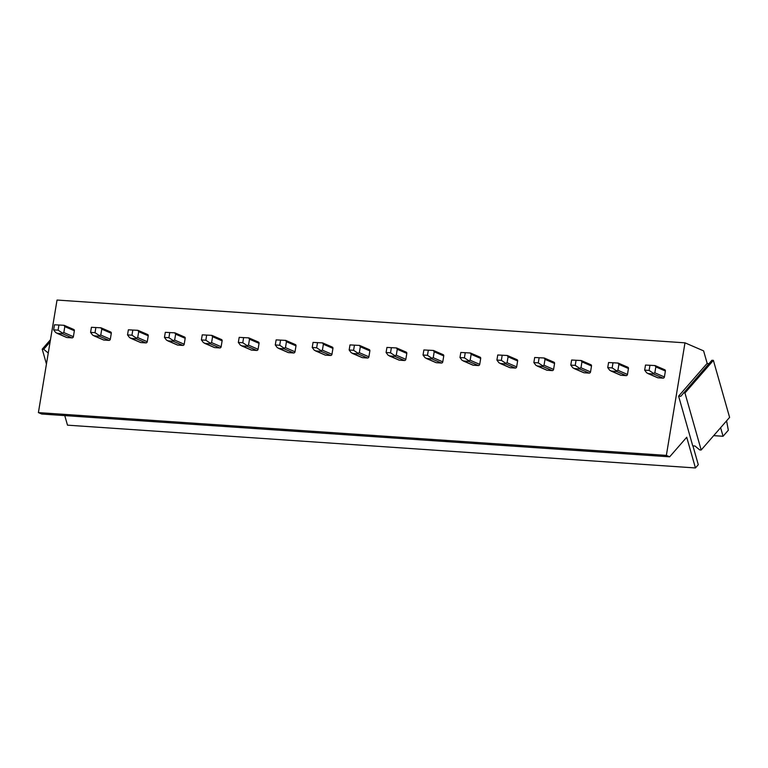 <?xml version="1.0" encoding="UTF-8"?>
<svg xmlns="http://www.w3.org/2000/svg" width="768" height="768" viewBox="0 0 768 768"><rect width="100%" height="100%" fill="white"/><g stroke="black" fill="none" stroke-linecap="round" stroke-linejoin="round"><path stroke-width="1.15" d="M713.386 360.374L729.6 417.389L701.174 450L699.696 449.904L694.963 445.997L692.746 445.843L678.605 396.134L680.822 396.288L711.907 360.269L713.386 360.374L684.96 392.986L701.174 450M678.605 396.134L707.03 363.523L708.95 363.658M683.482 392.88L684.96 392.986M48.259 353.05L43.699 349.286L42.221 349.181L46.445 364.022M42.221 349.181L50.467 339.734M43.699 349.286L50.093 341.952M64.771 415.603L67.488 425.165L695.443 467.952L698.285 464.698L692.928 445.853M720.614 427.69L723.062 436.272L713.693 435.638M726.576 420.854L728.342 430.214L723.062 436.272M695.443 467.952L686.717 437.251L669.658 456.826L666.355 455.395L684.989 342.835L703.613 350.88L707.213 363.533M669.658 456.826L41.702 414.029L38.4 412.608L57.034 300.048L684.989 342.835M666.355 455.395L38.4 412.608M665.386 371.03L655.834 366.902L654.845 372.826L653.424 373.296L653.53 374.026L647.923 373.536L657.61 377.722A1.306 1.094 -66.6 0 0 657.907 377.789L663.082 378.144A1.306 1.094 -66.6 0 0 664.397 376.954L665.386 371.03A1.306 1.094 -66.6 0 0 664.483 369.686L665.05 369.926M628.445 368.515L618.893 364.387L617.914 370.31L616.483 370.771L616.589 371.501L610.982 371.021L620.669 375.206A1.306 1.094 -66.6 0 0 620.976 375.274L626.141 375.629A1.306 1.094 -66.6 0 0 627.466 374.438L628.445 368.515A1.306 1.094 -66.6 0 0 627.542 367.162L628.118 367.411M591.504 365.99L581.952 361.872L580.973 367.795L579.542 368.256L579.658 368.986L574.042 368.506L583.728 372.682A1.306 1.094 -66.6 0 0 584.035 372.758L589.21 373.114A1.306 1.094 -66.6 0 0 590.525 371.914L591.504 365.99A1.306 1.094 -66.6 0 0 590.611 364.646L591.178 364.896M554.563 363.475L545.011 359.357L544.032 365.28L542.611 365.741L542.717 366.47L537.101 365.99L546.787 370.166A1.306 1.094 -66.6 0 0 547.094 370.243L552.269 370.598A1.306 1.094 -66.6 0 0 553.584 369.398L554.563 363.475A1.306 1.094 -66.6 0 0 553.67 362.131L554.237 362.381M517.632 360.96L508.08 356.832L507.091 362.755L505.67 363.226L505.776 363.955L500.17 363.466L509.846 367.651A1.306 1.094 -66.6 0 0 510.154 367.728L515.328 368.074A1.306 1.094 -66.6 0 0 516.643 366.883L517.632 360.96A1.306 1.094 -66.6 0 0 516.73 359.616L517.296 359.856M480.691 358.445L471.139 354.317L470.16 360.24L468.73 360.71L468.835 361.44L463.229 360.95L472.915 365.136A1.306 1.094 -66.6 0 0 473.222 365.203L478.387 365.558A1.306 1.094 -66.6 0 0 479.712 364.368L480.691 358.445A1.306 1.094 -66.6 0 0 479.789 357.101L480.365 357.341M443.75 355.92L434.198 351.802L433.219 357.725L431.789 358.186L431.904 358.915L426.288 358.435L435.974 362.621A1.306 1.094 -66.6 0 0 436.282 362.688L441.446 363.043A1.306 1.094 -66.6 0 0 442.771 361.853L443.75 355.92A1.306 1.094 -66.6 0 0 442.848 354.576L443.424 354.826M406.81 353.405L397.258 349.286L396.278 355.21L394.848 355.67L394.963 356.4L389.347 355.92L399.034 360.096A1.306 1.094 -66.6 0 0 399.341 360.173L404.515 360.528A1.306 1.094 -66.6 0 0 405.83 359.328L406.81 353.405A1.306 1.094 -66.6 0 0 405.917 352.061L406.483 352.31M369.869 350.89L360.317 346.771L359.338 352.694L357.917 353.155L358.022 353.885L352.406 353.405L362.093 357.581A1.306 1.094 -66.6 0 0 362.4 357.658L367.574 358.013A1.306 1.094 -66.6 0 0 368.89 356.813L369.869 350.89A1.306 1.094 -66.6 0 0 368.976 349.546L369.542 349.795M332.938 348.374L323.386 344.246L322.406 350.17L320.976 350.64L321.082 351.37L315.475 350.88L325.162 355.066A1.306 1.094 -66.6 0 0 325.459 355.142L330.634 355.488A1.306 1.094 -66.6 0 0 331.949 354.298L332.938 348.374A1.306 1.094 -66.6 0 0 332.035 347.03L332.602 347.27M295.997 345.859L286.445 341.731L285.466 347.654L284.035 348.125L284.141 348.854L278.534 348.365L288.221 352.55A1.306 1.094 -66.6 0 0 288.528 352.618L293.693 352.973A1.306 1.094 -66.6 0 0 295.018 351.782L295.997 345.859A1.306 1.094 -66.6 0 0 295.094 344.515L295.67 344.755M259.056 343.334L249.504 339.216L248.525 345.139L247.094 345.6L247.21 346.33L241.594 345.85L251.28 350.035A1.306 1.094 -66.6 0 0 251.587 350.102L256.762 350.458A1.306 1.094 -66.6 0 0 258.077 349.267L259.056 343.334A1.306 1.094 -66.6 0 0 258.163 341.99L258.73 342.24M222.115 340.819L212.563 336.701L211.584 342.624L210.163 343.085L210.269 343.814L204.653 343.334L214.339 347.51A1.306 1.094 -66.6 0 0 214.646 347.587L219.821 347.942A1.306 1.094 -66.6 0 0 221.136 346.742L222.115 340.819A1.306 1.094 -66.6 0 0 221.222 339.475L221.789 339.725M185.184 338.304L175.632 334.176L174.643 340.109L173.222 340.57L173.328 341.299L167.722 340.819L177.398 344.995A1.306 1.094 -66.6 0 0 177.706 345.072L182.88 345.427A1.306 1.094 -66.6 0 0 184.195 344.227L185.184 338.304A1.306 1.094 -66.6 0 0 184.282 336.96L184.848 337.21M148.243 335.789L138.691 331.661L137.712 337.584L136.282 338.054L136.387 338.784L130.781 338.294L140.467 342.48A1.306 1.094 -66.6 0 0 140.774 342.557L145.939 342.902A1.306 1.094 -66.6 0 0 147.264 341.712L148.243 335.789A1.306 1.094 -66.6 0 0 147.341 334.445L147.917 334.685M111.302 333.274L101.75 329.146L100.771 335.069L99.341 335.53L99.456 336.269L93.84 335.779L103.526 339.965A1.306 1.094 -66.6 0 0 103.834 340.032L109.008 340.387A1.306 1.094 -66.6 0 0 110.323 339.197L111.302 333.274A1.306 1.094 -66.6 0 0 110.4 331.93L110.976 332.17M74.362 330.749L64.81 326.63L63.83 332.554L62.4 333.014L62.515 333.744L56.899 333.264L66.586 337.45A1.306 1.094 -66.6 0 0 66.893 337.517L72.067 337.872A1.306 1.094 -66.6 0 0 73.382 336.682L74.362 330.749A1.306 1.094 -66.6 0 0 73.469 329.405L74.035 329.654M653.424 373.296L649.104 370.426L644.669 370.128L645.504 365.05L654.931 365.558L645.504 365.05M644.669 370.128L646.685 372.835L657.907 377.789M654.931 365.558L655.834 366.902M649.104 370.426L649.939 365.357M616.483 370.771L612.163 367.91L607.728 367.613L608.573 362.534L617.99 363.043L608.573 362.534M607.728 367.613L609.744 370.32L620.976 375.274M617.99 363.043L618.893 364.387M612.163 367.91L612.998 362.832M579.542 368.256L575.222 365.395L570.787 365.098L571.632 360.019L581.059 360.528L571.632 360.019M570.787 365.098L572.803 367.795L584.035 372.758M581.059 360.528L581.952 361.872M575.222 365.395L576.067 360.317M542.611 365.741L538.282 362.88L533.856 362.573L534.691 357.494L544.118 358.003L534.691 357.494M533.856 362.573L535.872 365.28L547.094 370.243M544.118 358.003L545.011 359.357M538.282 362.88L539.126 357.802M505.67 363.226L501.35 360.365L496.915 360.058L497.75 354.979L507.178 355.488L497.75 354.979M496.915 360.058L498.931 362.765L510.154 367.728M507.178 355.488L508.08 356.832M501.35 360.365L502.186 355.286M468.73 360.71L464.41 357.84L459.974 357.542L460.819 352.464L470.237 352.973L460.819 352.464M459.974 357.542L461.99 360.25L473.222 365.203M470.237 352.973L471.139 354.317M464.41 357.84L465.245 352.762M431.789 358.186L427.469 355.325L423.034 355.027L423.878 349.949L433.296 350.458L423.878 349.949M423.034 355.027L425.05 357.734L436.282 362.688M433.296 350.458L434.198 351.802M427.469 355.325L428.314 350.246M394.848 355.67L390.528 352.81L386.093 352.512L386.938 347.434L396.365 347.942L386.938 347.434M386.093 352.512L388.109 355.21L399.341 360.173M396.365 347.942L397.258 349.286M390.528 352.81L391.373 347.731M357.917 353.155L353.587 350.294L349.162 349.987L349.997 344.909L359.424 345.418L349.997 344.909M349.162 349.987L351.178 352.694L362.4 357.658M359.424 345.418L360.317 346.771M353.587 350.294L354.432 345.216M320.976 350.64L316.656 347.779L312.221 347.472L313.056 342.394L322.483 342.902L313.056 342.394M312.221 347.472L314.237 350.179L325.459 355.142M322.483 342.902L323.386 344.246M316.656 347.779L317.491 342.701M284.035 348.125L279.715 345.254L275.28 344.957L276.125 339.878L285.542 340.387L276.125 339.878M275.28 344.957L277.296 347.664L288.528 352.618M285.542 340.387L286.445 341.731M279.715 345.254L280.55 340.176M247.094 345.6L242.774 342.739L238.339 342.442L239.184 337.363L248.611 337.872L239.184 337.363M238.339 342.442L240.355 345.139L251.587 350.102M248.611 337.872L249.504 339.216M242.774 342.739L243.619 337.661M210.163 343.085L205.834 340.224L201.408 339.926L202.243 334.848L211.67 335.357L202.243 334.848M201.408 339.926L203.424 342.624L214.646 347.587M211.67 335.357L212.563 336.701M205.834 340.224L206.678 335.146M173.222 340.57L168.902 337.709L164.467 337.402L165.302 332.323L174.73 332.832L165.302 332.323M164.467 337.402L166.483 340.109L177.706 345.072M174.73 332.832L175.632 334.176M168.902 337.709L169.738 332.63M136.282 338.054L131.962 335.194L127.526 334.886L128.371 329.808L137.789 330.317L128.371 329.808M127.526 334.886L129.542 337.594L140.774 342.557M137.789 330.317L138.691 331.661M131.962 335.194L132.797 330.115M99.341 335.53L95.021 332.669L90.586 332.371L91.43 327.293L100.848 327.802L91.43 327.293M90.586 332.371L92.602 335.078L103.834 340.032M100.848 327.802L101.75 329.146M95.021 332.669L95.866 327.59M62.4 333.014L58.08 330.154L53.645 329.856L54.49 324.778L63.917 325.286L54.49 324.778M53.645 329.856L55.67 332.554L66.893 337.517M63.917 325.286L64.81 326.63M58.08 330.154L58.925 325.075M653.53 374.026L663.082 378.144M654.845 372.826L664.397 376.954M616.589 371.501L626.141 375.629M617.914 370.31L627.466 374.438M579.658 368.986L589.21 373.114M580.973 367.795L590.525 371.914M542.717 366.47L552.269 370.598M544.032 365.28L553.584 369.398M505.776 363.955L515.328 368.074M507.091 362.755L516.643 366.883M468.835 361.44L478.387 365.558M470.16 360.24L479.712 364.368M431.904 358.915L441.446 363.043M433.219 357.725L442.771 361.853M394.963 356.4L404.515 360.528M396.278 355.21L405.83 359.328M358.022 353.885L367.574 358.013M359.338 352.694L368.89 356.813M321.082 351.37L330.634 355.488M322.406 350.17L331.949 354.298M284.141 348.854L293.693 352.973M285.466 347.654L295.018 351.782M247.21 346.33L256.762 350.458M248.525 345.139L258.077 349.267M210.269 343.814L219.821 347.942M211.584 342.624L221.136 346.742M173.328 341.299L182.88 345.427M174.643 340.109L184.195 344.227M136.387 338.784L145.939 342.902M137.712 337.584L147.264 341.712M99.456 336.269L109.008 340.387M100.771 335.069L110.323 339.197M62.515 333.744L72.067 337.872M63.83 332.554L73.382 336.682M664.79 369.754L655.104 365.578M627.85 367.238L618.163 363.062M590.909 364.723L581.222 360.538M553.978 362.208L544.291 358.022M517.037 359.683L507.35 355.507M480.096 357.168L470.41 352.992M443.155 354.653L433.469 350.467M406.224 352.138L396.538 347.952M369.283 349.622L359.597 345.437M332.342 347.098L322.656 342.922M295.402 344.582L285.715 340.406M258.461 342.067L248.774 337.882M221.53 339.552L211.843 335.366M184.589 337.037L174.902 332.851M147.648 334.512L137.962 330.336M110.707 331.997L101.021 327.821M73.776 329.482L64.09 325.296"/></g></svg>
